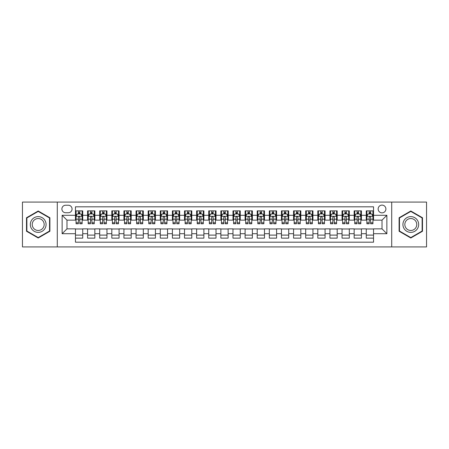 <?xml version="1.0" encoding="UTF-8"?>
<svg xmlns="http://www.w3.org/2000/svg" width="449" height="449" viewBox="0 0 449 449"><rect width="100%" height="100%" fill="white"/><g stroke="black" fill="none" stroke-linecap="round" stroke-linejoin="round"><path stroke-width="0.67" d="M382.02 205.114A3.878 3.878 0 0 0 378.142 208.993A3.878 3.878 0 0 0 382.02 212.865A3.878 3.878 0 0 0 385.899 208.993A3.878 3.878 0 0 0 382.02 205.114M391.713 246.916L426.55 246.916L426.55 202.084L391.713 202.084L391.713 246.916L57.287 246.916L57.287 202.084L22.45 202.084L22.45 246.916L57.287 246.916M373.54 210.867L366.266 210.867L366.266 215.29L361.423 215.29L361.423 220.139L366.266 220.139L366.266 215.29M361.423 215.29L361.423 210.867L354.149 210.867L354.149 215.29L349.305 215.29L349.305 220.139L354.149 220.139L354.149 215.29M349.305 215.29L349.305 210.867L342.037 210.867L342.037 215.29L337.188 215.29L337.188 220.139L342.037 220.139L342.037 215.29M337.188 215.29L337.188 210.867L329.92 210.867L329.92 215.29L325.07 215.29L325.07 220.139L329.92 220.139L329.92 215.29M325.07 215.29L325.07 210.867L317.802 210.867L317.802 215.29L312.953 215.29L312.953 220.139L317.802 220.139L317.802 215.29M312.953 215.29L312.953 210.867L305.685 210.867L305.685 215.29L300.836 215.29L300.836 220.139L305.685 220.139L305.685 215.29M300.836 215.29L300.836 210.867L293.567 210.867L293.567 215.29L288.718 215.29L288.718 220.139L293.567 220.139L293.567 215.29M288.718 215.29L288.718 210.867L281.45 210.867L281.45 215.29L276.601 215.29L276.601 220.139L281.45 220.139L281.45 215.29M276.601 215.29L276.601 210.867L269.333 210.867L269.333 215.29L264.483 215.29L264.483 220.139L269.333 220.139L269.333 215.29M264.483 215.29L264.483 210.867L257.215 210.867L257.215 215.29L252.372 215.29L252.372 220.139L257.215 220.139L257.215 215.29M252.372 215.29L252.372 210.867L245.098 210.867L245.098 215.29L240.254 215.29L240.254 220.139L245.098 220.139L245.098 215.29M240.254 215.29L240.254 210.867L232.98 210.867L232.98 215.29L228.137 215.29L228.137 220.139L232.98 220.139L232.98 215.29M228.137 215.29L228.137 210.867L220.863 210.867L220.863 215.29L216.02 215.29L216.02 220.139L220.863 220.139L220.863 215.29M216.02 215.29L216.02 210.867L208.746 210.867L208.746 215.29L203.902 215.29L203.902 220.139L208.746 220.139L208.746 215.29M203.902 215.29L203.902 210.867L196.628 210.867L196.628 215.29L191.785 215.29L191.785 220.139L196.628 220.139L196.628 215.29M191.785 215.29L191.785 210.867L184.517 210.867L184.517 215.29L179.667 215.29L179.667 220.139L184.517 220.139L184.517 215.29M179.667 215.29L179.667 210.867L172.399 210.867L172.399 215.29L167.55 215.29L167.55 220.139L172.399 220.139L172.399 215.29M167.55 215.29L167.55 210.867L160.282 210.867L160.282 215.29L155.433 215.29L155.433 220.139L160.282 220.139L160.282 215.29M155.433 215.29L155.433 210.867L148.164 210.867L148.164 215.29L143.315 215.29L143.315 220.139L148.164 220.139L148.164 215.29M143.315 215.29L143.315 210.867L136.047 210.867L136.047 215.29L131.198 215.29L131.198 220.139L136.047 220.139L136.047 215.29M131.198 215.29L131.198 210.867L123.93 210.867L123.93 215.29L119.08 215.29L119.08 220.139L123.93 220.139L123.93 215.29M119.08 215.29L119.08 210.867L111.812 210.867L111.812 215.29L106.963 215.29L106.963 220.139L111.812 220.139L111.812 215.29M106.963 215.29L106.963 210.867L99.695 210.867L99.695 215.29L94.851 215.29L94.851 220.139L99.695 220.139L99.695 215.29M94.851 215.29L94.851 210.867L87.577 210.867L87.577 220.139L82.734 220.139L82.734 210.867L75.46 210.867M75.46 238.133L82.734 238.133L82.734 228.861L87.577 228.861L87.577 238.133L94.851 238.133L94.851 228.861L99.695 228.861L99.695 233.71L94.851 233.71M99.695 233.71L99.695 238.133L106.963 238.133L106.963 228.861L111.812 228.861L111.812 233.71L106.963 233.71M111.812 233.71L111.812 238.133L119.08 238.133L119.08 228.861L123.93 228.861L123.93 233.71L119.08 233.71M123.93 233.71L123.93 238.133L131.198 238.133L131.198 228.861L136.047 228.861L136.047 233.71L131.198 233.71M136.047 233.71L136.047 238.133L143.315 238.133L143.315 228.861L148.164 228.861L148.164 233.71L143.315 233.71M148.164 233.71L148.164 238.133L155.433 238.133L155.433 228.861L160.282 228.861L160.282 233.71L155.433 233.71M160.282 233.71L160.282 238.133L167.55 238.133L167.55 228.861L172.399 228.861L172.399 233.71L167.55 233.71M172.399 233.71L172.399 238.133L179.667 238.133L179.667 228.861L184.517 228.861L184.517 233.71L179.667 233.71M184.517 233.71L184.517 238.133L191.785 238.133L191.785 228.861L196.628 228.861L196.628 233.71L191.785 233.71M196.628 233.71L196.628 238.133L203.902 238.133L203.902 228.861L208.746 228.861L208.746 233.71L203.902 233.71M208.746 233.71L208.746 238.133L216.02 238.133L216.02 228.861L220.863 228.861L220.863 233.71L216.02 233.71M220.863 233.71L220.863 238.133L228.137 238.133L228.137 228.861L232.98 228.861L232.98 233.71L228.137 233.71M232.98 233.71L232.98 238.133L240.254 238.133L240.254 228.861L245.098 228.861L245.098 233.71L240.254 233.71M245.098 233.71L245.098 238.133L252.372 238.133L252.372 228.861L257.215 228.861L257.215 233.71L252.372 233.71M257.215 233.71L257.215 238.133L264.483 238.133L264.483 228.861L269.333 228.861L269.333 233.71L264.483 233.71M269.333 233.71L269.333 238.133L276.601 238.133L276.601 228.861L281.45 228.861L281.45 233.71L276.601 233.71M281.45 233.71L281.45 238.133L288.718 238.133L288.718 228.861L293.567 228.861L293.567 233.71L288.718 233.71M293.567 233.71L293.567 238.133L300.836 238.133L300.836 228.861L305.685 228.861L305.685 233.71L300.836 233.71M305.685 233.71L305.685 238.133L312.953 238.133L312.953 228.861L317.802 228.861L317.802 233.71L312.953 233.71M317.802 233.71L317.802 238.133L325.07 238.133L325.07 228.861L329.92 228.861L329.92 233.71L325.07 233.71M329.92 233.71L329.92 238.133L337.188 238.133L337.188 228.861L342.037 228.861L342.037 233.71L337.188 233.71M342.037 233.71L342.037 238.133L349.305 238.133L349.305 228.861L354.149 228.861L354.149 233.71L349.305 233.71M354.149 233.71L354.149 238.133L361.423 238.133L361.423 228.861L366.266 228.861L366.266 233.71L361.423 233.71M65.649 212.747L68.315 212.747A3.755 3.755 0 0 0 72.07 208.993A3.755 3.755 0 0 0 68.315 205.232L65.649 205.232A3.755 3.755 0 0 0 61.889 208.993A3.755 3.755 0 0 0 65.649 212.747M391.713 202.084L57.287 202.084M373.54 215.29L373.54 206.809L75.46 206.809L75.46 220.139L66.98 220.139L66.98 228.861L75.46 228.861L75.46 242.191L373.54 242.191L373.54 228.861L382.02 228.861L382.02 220.139L373.54 220.139L373.54 215.29L386.87 215.29L386.87 233.71L373.54 233.71M75.46 233.71L62.13 233.71L62.13 215.29L75.46 215.29M366.266 233.71L366.266 238.133L373.54 238.133M75.46 213.898L76.066 213.898M78.367 213.898L79.821 213.898M82.128 213.898L82.734 213.898M75.46 220.016L76.066 220.016M78.367 220.016L79.821 220.016M82.128 220.016L82.734 220.016M75.46 228.984L82.734 228.984M75.46 235.102L82.734 235.102M87.577 220.016L88.184 220.016M90.485 220.016L91.938 220.016M94.245 220.016L94.851 220.016M87.577 213.898L88.184 213.898M90.485 213.898L91.938 213.898M94.245 213.898L94.851 213.898M87.577 228.984L94.851 228.984M87.577 235.102L94.851 235.102M99.695 228.984L106.963 228.984M99.695 235.102L106.963 235.102M99.695 213.898L100.301 213.898M102.602 213.898L104.056 213.898M106.362 213.898L106.963 213.898M99.695 220.016L100.301 220.016M102.602 220.016L104.056 220.016M106.362 220.016L106.963 220.016M111.812 228.984L119.08 228.984M111.812 235.102L119.08 235.102M111.812 213.898L112.418 213.898M114.72 213.898L116.173 213.898M118.474 213.898L119.08 213.898M111.812 220.016L112.418 220.016M114.72 220.016L116.173 220.016M118.474 220.016L119.08 220.016M123.93 228.984L131.198 228.984M123.93 235.102L131.198 235.102M123.93 213.898L124.536 213.898M126.837 213.898L128.291 213.898M130.592 213.898L131.198 213.898M123.93 220.016L124.536 220.016M126.837 220.016L128.291 220.016M130.592 220.016L131.198 220.016M136.047 228.984L143.315 228.984M136.047 235.102L143.315 235.102M136.047 213.898L136.653 213.898M138.954 213.898L140.408 213.898M142.709 213.898L143.315 213.898M136.047 220.016L136.653 220.016M138.954 220.016L140.408 220.016M142.709 220.016L143.315 220.016M148.164 228.984L155.433 228.984M148.164 235.102L155.433 235.102M148.164 213.898L148.771 213.898M151.072 213.898L152.525 213.898M154.826 213.898L155.433 213.898M148.164 220.016L148.771 220.016M151.072 220.016L152.525 220.016M154.826 220.016L155.433 220.016M160.282 228.984L167.55 228.984M160.282 235.102L167.55 235.102M160.282 213.898L160.888 213.898M163.189 213.898L164.643 213.898M166.944 213.898L167.55 213.898M160.282 220.016L160.888 220.016M163.189 220.016L164.643 220.016M166.944 220.016L167.55 220.016M172.399 228.984L179.667 228.984M172.399 235.102L179.667 235.102M172.399 213.898L173.005 213.898M175.306 213.898L176.76 213.898M179.061 213.898L179.667 213.898M172.399 220.016L173.005 220.016M175.306 220.016L176.76 220.016M179.061 220.016L179.667 220.016M184.517 228.984L191.785 228.984M184.517 235.102L191.785 235.102M184.517 213.898L185.123 213.898M187.424 213.898L188.877 213.898M191.179 213.898L191.785 213.898M184.517 220.016L185.123 220.016M187.424 220.016L188.877 220.016M191.179 220.016L191.785 220.016M196.628 228.984L203.902 228.984M196.628 235.102L203.902 235.102M196.628 213.898L197.234 213.898M199.541 213.898L200.995 213.898M203.296 213.898L203.902 213.898M196.628 220.016L197.234 220.016M199.541 220.016L200.995 220.016M203.296 220.016L203.902 220.016M208.746 228.984L216.02 228.984M208.746 235.102L216.02 235.102M208.746 213.898L209.352 213.898M211.659 213.898L213.112 213.898M215.413 213.898L216.02 213.898M208.746 220.016L209.352 220.016M211.659 220.016L213.112 220.016M215.413 220.016L216.02 220.016M220.863 228.984L228.137 228.984M220.863 235.102L228.137 235.102M220.863 213.898L221.469 213.898M223.77 213.898L225.23 213.898M227.531 213.898L228.137 213.898M220.863 220.016L221.469 220.016M223.77 220.016L225.23 220.016M227.531 220.016L228.137 220.016M232.98 228.984L240.254 228.984M232.98 235.102L240.254 235.102M232.98 213.898L233.587 213.898M235.888 213.898L237.341 213.898M239.648 213.898L240.254 213.898M232.98 220.016L233.587 220.016M235.888 220.016L237.341 220.016M239.648 220.016L240.254 220.016M245.098 228.984L252.372 228.984M245.098 235.102L252.372 235.102M245.098 213.898L245.704 213.898M248.005 213.898L249.459 213.898M251.766 213.898L252.372 213.898M245.098 220.016L245.704 220.016M248.005 220.016L249.459 220.016M251.766 220.016L252.372 220.016M257.215 228.984L264.483 228.984M257.215 235.102L264.483 235.102M257.215 213.898L257.821 213.898M260.123 213.898L261.576 213.898M263.877 213.898L264.483 213.898M257.215 220.016L257.821 220.016M260.123 220.016L261.576 220.016M263.877 220.016L264.483 220.016M269.333 228.984L276.601 228.984M269.333 235.102L276.601 235.102M269.333 213.898L269.939 213.898M272.24 213.898L273.694 213.898M275.995 213.898L276.601 213.898M269.333 220.016L269.939 220.016M272.24 220.016L273.694 220.016M275.995 220.016L276.601 220.016M281.45 228.984L288.718 228.984M281.45 235.102L288.718 235.102M281.45 213.898L282.056 213.898M284.357 213.898L285.811 213.898M288.112 213.898L288.718 213.898M281.45 220.016L282.056 220.016M284.357 220.016L285.811 220.016M288.112 220.016L288.718 220.016M293.567 228.984L300.836 228.984M293.567 235.102L300.836 235.102M293.567 213.898L294.174 213.898M296.475 213.898L297.928 213.898M300.229 213.898L300.836 213.898M293.567 220.016L294.174 220.016M296.475 220.016L297.928 220.016M300.229 220.016L300.836 220.016M305.685 228.984L312.953 228.984M305.685 235.102L312.953 235.102M305.685 213.898L306.291 213.898M308.592 213.898L310.046 213.898M312.347 213.898L312.953 213.898M305.685 220.016L306.291 220.016M308.592 220.016L310.046 220.016M312.347 220.016L312.953 220.016M317.802 228.984L325.07 228.984M317.802 235.102L325.07 235.102M317.802 213.898L318.408 213.898M320.709 213.898L322.163 213.898M324.464 213.898L325.07 213.898M317.802 220.016L318.408 220.016M320.709 220.016L322.163 220.016M324.464 220.016L325.07 220.016M329.92 228.984L337.188 228.984M329.92 235.102L337.188 235.102M329.92 213.898L330.526 213.898M332.827 213.898L334.281 213.898M336.582 213.898L337.188 213.898M329.92 220.016L330.526 220.016M332.827 220.016L334.281 220.016M336.582 220.016L337.188 220.016M342.037 228.984L349.305 228.984M342.037 235.102L349.305 235.102M342.037 213.898L342.638 213.898M344.944 213.898L346.398 213.898M348.699 213.898L349.305 213.898M342.037 220.016L342.638 220.016M344.944 220.016L346.398 220.016M348.699 220.016L349.305 220.016M354.149 228.984L361.423 228.984M354.149 235.102L361.423 235.102M354.149 213.898L354.755 213.898M357.062 213.898L358.515 213.898M360.816 213.898L361.423 213.898M354.149 220.016L354.755 220.016M357.062 220.016L358.515 220.016M360.816 220.016L361.423 220.016M366.266 228.984L373.54 228.984M366.266 235.102L373.54 235.102M366.266 213.898L366.872 213.898M369.179 213.898L370.633 213.898M372.934 213.898L373.54 213.898M366.266 220.016L366.872 220.016M369.179 220.016L370.633 220.016M372.934 220.016L373.54 220.016M66.98 220.139L62.13 215.29M66.98 228.861L62.13 233.71M386.87 215.29L382.02 220.139M386.87 233.71L382.02 228.861M38.204 238.004L49.895 231.252L49.895 217.748L38.204 210.996L26.508 217.748L26.508 231.252L38.204 238.004M422.492 217.748L410.796 210.996L399.105 217.748L399.105 231.252L410.796 238.004L422.492 231.252L422.492 217.748M79.821 212.444L78.367 212.444M82.128 222.788L79.821 222.788L79.821 223.77L82.128 223.77L82.128 216.384L80.915 213.96L77.279 213.96L76.066 216.384L76.066 223.77L78.367 223.77L78.367 222.788L76.066 222.788M76.066 216.384L76.066 210.867M82.128 216.384L82.128 210.867M78.367 213.96L78.367 210.867M79.821 210.867L79.821 213.96M79.821 222.788L79.821 217.288C79.338 216.356 78.856 216.356 78.367 217.288L78.367 222.788M38.204 216.626A7.874 7.874 0 0 0 30.324 224.5A7.874 7.874 0 0 0 38.204 232.374A7.874 7.874 0 0 0 46.079 224.5A7.874 7.874 0 0 0 38.204 216.626M38.204 218.54A5.96 5.96 0 0 0 32.238 224.5A5.96 5.96 0 0 0 38.204 230.46A5.96 5.96 0 0 0 44.165 224.5A5.96 5.96 0 0 0 38.204 218.54M49.53 231.039L38.204 237.583L26.873 231.039L26.873 217.961L38.204 211.417L49.53 217.961L49.53 231.039M403.977 220.56A7.874 7.874 0 0 0 406.861 231.319A7.874 7.874 0 0 0 417.621 228.44A7.874 7.874 0 0 0 414.736 217.681A7.874 7.874 0 0 0 403.977 220.56M405.632 221.52A5.96 5.96 0 0 0 407.815 229.663A5.96 5.96 0 0 0 415.965 227.48A5.96 5.96 0 0 0 413.782 219.337A5.96 5.96 0 0 0 405.632 221.52M422.127 217.961L422.127 231.039L410.796 237.583L399.47 231.039L399.47 217.961L410.796 211.417L422.127 217.961M91.938 212.444L90.485 212.444M94.245 222.788L91.938 222.788L91.938 223.77L94.245 223.77L94.245 216.384L93.033 213.96L89.396 213.96L88.184 216.384L88.184 223.77L90.485 223.77L90.485 222.788L88.184 222.788M88.184 216.384L88.184 210.867M94.245 216.384L94.245 210.867M90.485 213.96L90.485 210.867M91.938 210.867L91.938 213.96M91.938 222.788L91.938 217.288C91.456 216.356 90.973 216.356 90.485 217.288L90.485 222.788M104.056 212.444L102.602 212.444M106.362 222.788L104.056 222.788L104.056 223.77L106.362 223.77L106.362 216.384L105.15 213.96L101.513 213.96L100.301 216.384L100.301 223.77L102.602 223.77L102.602 222.788L100.301 222.788M100.301 216.384L100.301 210.867M106.362 216.384L106.362 210.867M102.602 213.96L102.602 210.867M104.056 210.867L104.056 213.96M104.056 222.788L104.056 217.288C103.573 216.356 103.09 216.356 102.602 217.288L102.602 222.788M116.173 212.444L114.72 212.444M118.474 222.788L116.173 222.788L116.173 223.77L118.474 223.77L118.474 216.384L117.268 213.96L113.631 213.96L112.418 216.384L112.418 223.77L114.72 223.77L114.72 222.788L112.418 222.788M112.418 216.384L112.418 210.867M118.474 216.384L118.474 210.867M114.72 213.96L114.72 210.867M116.173 210.867L116.173 213.96M116.173 222.788L116.173 217.288C115.69 216.356 115.208 216.356 114.72 217.288L114.72 222.788M128.291 212.444L126.837 212.444M130.592 222.788L128.291 222.788L128.291 223.77L130.592 223.77L130.592 216.384L129.379 213.96L125.748 213.96L124.536 216.384L124.536 223.77L126.837 223.77L126.837 222.788L124.536 222.788M124.536 216.384L124.536 210.867M130.592 216.384L130.592 210.867M126.837 213.96L126.837 210.867M128.291 210.867L128.291 213.96M128.291 222.788L128.291 217.288C127.808 216.356 127.325 216.356 126.837 217.288L126.837 222.788M140.408 212.444L138.954 212.444M142.709 222.788L140.408 222.788L140.408 223.77L142.709 223.77L142.709 216.384L141.497 213.96L137.865 213.96L136.653 216.384L136.653 223.77L138.954 223.77L138.954 222.788L136.653 222.788M136.653 216.384L136.653 210.867M142.709 216.384L142.709 210.867M138.954 213.96L138.954 210.867M140.408 210.867L140.408 213.96M140.408 222.788L140.408 217.288C139.925 216.356 139.437 216.356 138.954 217.288L138.954 222.788M152.525 212.444L151.072 212.444M154.826 222.788L152.525 222.788L152.525 223.77L154.826 223.77L154.826 216.384L153.614 213.96L149.983 213.96L148.771 216.384L148.771 223.77L151.072 223.77L151.072 222.788L148.771 222.788M148.771 216.384L148.771 210.867M154.826 216.384L154.826 210.867M151.072 213.96L151.072 210.867M152.525 210.867L152.525 213.96M152.525 222.788L152.525 217.288C152.043 216.356 151.554 216.356 151.072 217.288L151.072 222.788M164.643 212.444L163.189 212.444M166.944 222.788L164.643 222.788L164.643 223.77L166.944 223.77L166.944 216.384L165.732 213.96L162.1 213.96L160.888 216.384L160.888 223.77L163.189 223.77L163.189 222.788L160.888 222.788M160.888 216.384L160.888 210.867M166.944 216.384L166.944 210.867M163.189 213.96L163.189 210.867M164.643 210.867L164.643 213.96M164.643 222.788L164.643 217.288C164.16 216.356 163.672 216.356 163.189 217.288L163.189 222.788M176.76 212.444L175.306 212.444M179.061 222.788L176.76 222.788L176.76 223.77L179.061 223.77L179.061 216.384L177.849 213.96L174.212 213.96L173.005 216.384L173.005 223.77L175.306 223.77L175.306 222.788L173.005 222.788M173.005 216.384L173.005 210.867M179.061 216.384L179.061 210.867M175.306 213.96L175.306 210.867M176.76 210.867L176.76 213.96M176.76 222.788L176.76 217.288C176.277 216.356 175.789 216.356 175.306 217.288L175.306 222.788M188.877 212.444L187.424 212.444M191.179 222.788L188.877 222.788L188.877 223.77L191.179 223.77L191.179 216.384L189.966 213.96L186.329 213.96L185.123 216.384L185.123 223.77L187.424 223.77L187.424 222.788L185.123 222.788M185.123 216.384L185.123 210.867M191.179 216.384L191.179 210.867M187.424 213.96L187.424 210.867M188.877 210.867L188.877 213.96M188.877 222.788L188.877 217.288C188.395 216.356 187.907 216.356 187.424 217.288L187.424 222.788M200.995 212.444L199.541 212.444M203.296 222.788L200.995 222.788L200.995 223.77L203.296 223.77L203.296 216.384L202.084 213.96L198.447 213.96L197.234 216.384L197.234 223.77L199.541 223.77L199.541 222.788L197.234 222.788M197.234 216.384L197.234 210.867M203.296 216.384L203.296 210.867M199.541 213.96L199.541 210.867M200.995 210.867L200.995 213.96M200.995 222.788L200.995 217.288C200.507 216.356 200.024 216.356 199.541 217.288L199.541 222.788M213.112 212.444L211.659 212.444M215.413 222.788L213.112 222.788L213.112 223.77L215.413 223.77L215.413 216.384L214.201 213.96L210.564 213.96L209.352 216.384L209.352 223.77L211.659 223.77L211.659 222.788L209.352 222.788M209.352 216.384L209.352 210.867M215.413 216.384L215.413 210.867M211.659 213.96L211.659 210.867M213.112 210.867L213.112 213.96M213.112 222.788L213.112 217.288C212.624 216.356 212.141 216.356 211.659 217.288L211.659 222.788M225.23 212.444L223.77 212.444M227.531 222.788L225.23 222.788L225.23 223.77L227.531 223.77L227.531 216.384L226.318 213.96L222.682 213.96L221.469 216.384L221.469 223.77L223.77 223.77L223.77 222.788L221.469 222.788M221.469 216.384L221.469 210.867M227.531 216.384L227.531 210.867M223.77 213.96L223.77 210.867M225.23 210.867L225.23 213.96M225.23 222.788L225.23 217.288C224.741 216.356 224.259 216.356 223.77 217.288L223.77 222.788M237.341 212.444L235.888 212.444M239.648 222.788L237.341 222.788L237.341 223.77L239.648 223.77L239.648 216.384L238.436 213.96L234.799 213.96L233.587 216.384L233.587 223.77L235.888 223.77L235.888 222.788L233.587 222.788M233.587 216.384L233.587 210.867M239.648 216.384L239.648 210.867M235.888 213.96L235.888 210.867M237.341 210.867L237.341 213.96M237.341 222.788L237.341 217.288C236.859 216.356 236.376 216.356 235.888 217.288L235.888 222.788M249.459 212.444L248.005 212.444M251.766 222.788L249.459 222.788L249.459 223.77L251.766 223.77L251.766 216.384L250.553 213.96L246.916 213.96L245.704 216.384L245.704 223.77L248.005 223.77L248.005 222.788L245.704 222.788M245.704 216.384L245.704 210.867M251.766 216.384L251.766 210.867M248.005 213.96L248.005 210.867M249.459 210.867L249.459 213.96M249.459 222.788L249.459 217.288C248.976 216.356 248.493 216.356 248.005 217.288L248.005 222.788M261.576 212.444L260.123 212.444M263.877 222.788L261.576 222.788L261.576 223.77L263.877 223.77L263.877 216.384L262.671 213.96L259.034 213.96L257.821 216.384L257.821 223.77L260.123 223.77L260.123 222.788L257.821 222.788M257.821 216.384L257.821 210.867M263.877 216.384L263.877 210.867M260.123 213.96L260.123 210.867M261.576 210.867L261.576 213.96M261.576 222.788L261.576 217.288C261.094 216.356 260.611 216.356 260.123 217.288L260.123 222.788M273.694 212.444L272.24 212.444M275.995 222.788L273.694 222.788L273.694 223.77L275.995 223.77L275.995 216.384L274.788 213.96L271.151 213.96L269.939 216.384L269.939 223.77L272.24 223.77L272.24 222.788L269.939 222.788M269.939 216.384L269.939 210.867M275.995 216.384L275.995 210.867M272.24 213.96L272.24 210.867M273.694 210.867L273.694 213.96M273.694 222.788L273.694 217.288C273.211 216.356 272.728 216.356 272.24 217.288L272.24 222.788M285.811 212.444L284.357 212.444M288.112 222.788L285.811 222.788L285.811 223.77L288.112 223.77L288.112 216.384L286.9 213.96L283.268 213.96L282.056 216.384L282.056 223.77L284.357 223.77L284.357 222.788L282.056 222.788M282.056 216.384L282.056 210.867M288.112 216.384L288.112 210.867M284.357 213.96L284.357 210.867M285.811 210.867L285.811 213.96M285.811 222.788L285.811 217.288C285.328 216.356 284.846 216.356 284.357 217.288L284.357 222.788M297.928 212.444L296.475 212.444M300.229 222.788L297.928 222.788L297.928 223.77L300.229 223.77L300.229 216.384L299.017 213.96L295.386 213.96L294.174 216.384L294.174 223.77L296.475 223.77L296.475 222.788L294.174 222.788M294.174 216.384L294.174 210.867M300.229 216.384L300.229 210.867M296.475 213.96L296.475 210.867M297.928 210.867L297.928 213.96M297.928 222.788L297.928 217.288C297.446 216.356 296.957 216.356 296.475 217.288L296.475 222.788M310.046 212.444L308.592 212.444M312.347 222.788L310.046 222.788L310.046 223.77L312.347 223.77L312.347 216.384L311.135 213.96L307.503 213.96L306.291 216.384L306.291 223.77L308.592 223.77L308.592 222.788L306.291 222.788M306.291 216.384L306.291 210.867M312.347 216.384L312.347 210.867M308.592 213.96L308.592 210.867M310.046 210.867L310.046 213.96M310.046 222.788L310.046 217.288C309.563 216.356 309.075 216.356 308.592 217.288L308.592 222.788M322.163 212.444L320.709 212.444M324.464 222.788L322.163 222.788L322.163 223.77L324.464 223.77L324.464 216.384L323.252 213.96L319.621 213.96L318.408 216.384L318.408 223.77L320.709 223.77L320.709 222.788L318.408 222.788M318.408 216.384L318.408 210.867M324.464 216.384L324.464 210.867M320.709 213.96L320.709 210.867M322.163 210.867L322.163 213.96M322.163 222.788L322.163 217.288C321.68 216.356 321.192 216.356 320.709 217.288L320.709 222.788M334.281 212.444L332.827 212.444M336.582 222.788L334.281 222.788L334.281 223.77L336.582 223.77L336.582 216.384L335.369 213.96L331.732 213.96L330.526 216.384L330.526 223.77L332.827 223.77L332.827 222.788L330.526 222.788M330.526 216.384L330.526 210.867M336.582 216.384L336.582 210.867M332.827 213.96L332.827 210.867M334.281 210.867L334.281 213.96M334.281 222.788L334.281 217.288C333.798 216.356 333.31 216.356 332.827 217.288L332.827 222.788M346.398 212.444L344.944 212.444M348.699 222.788L346.398 222.788L346.398 223.77L348.699 223.77L348.699 216.384L347.487 213.96L343.85 213.96L342.638 216.384L342.638 223.77L344.944 223.77L344.944 222.788L342.638 222.788M342.638 216.384L342.638 210.867M348.699 216.384L348.699 210.867M344.944 213.96L344.944 210.867M346.398 210.867L346.398 213.96M346.398 222.788L346.398 217.288C345.915 216.356 345.427 216.356 344.944 217.288L344.944 222.788M358.515 212.444L357.062 212.444M360.816 222.788L358.515 222.788L358.515 223.77L360.816 223.77L360.816 216.384L359.604 213.96L355.967 213.96L354.755 216.384L354.755 223.77L357.062 223.77L357.062 222.788L354.755 222.788M354.755 216.384L354.755 210.867M360.816 216.384L360.816 210.867M357.062 213.96L357.062 210.867M358.515 210.867L358.515 213.96M358.515 222.788L358.515 217.288C358.027 216.356 357.544 216.356 357.062 217.288L357.062 222.788M370.633 212.444L369.179 212.444M372.934 222.788L370.633 222.788L370.633 223.77L372.934 223.77L372.934 216.384L371.721 213.96L368.085 213.96L366.872 216.384L366.872 223.77L369.179 223.77L369.179 222.788L366.872 222.788M366.872 216.384L366.872 210.867M372.934 216.384L372.934 210.867M369.179 213.96L369.179 210.867M370.633 210.867L370.633 213.96M370.633 222.788L370.633 217.288C370.144 216.356 369.662 216.356 369.179 217.288L369.179 222.788M87.577 233.71L82.734 233.71M87.577 215.29L82.734 215.29M82.094 216.323L76.1 216.323M76.066 214.628L76.947 214.628M81.247 214.628L82.128 214.628M78.367 219.191L76.066 219.191M82.128 219.191L79.821 219.191M79.821 213.213L78.367 213.213M94.211 216.323L88.217 216.323M88.184 214.628L89.065 214.628M93.364 214.628L94.245 214.628M90.485 219.191L88.184 219.191M94.245 219.191L91.938 219.191M91.938 213.213L90.485 213.213M106.329 216.323L100.329 216.323M100.301 214.628L101.182 214.628M105.481 214.628L106.362 214.628M102.602 219.191L100.301 219.191M106.362 219.191L104.056 219.191M104.056 213.213L102.602 213.213M118.446 216.323L112.446 216.323M112.418 214.628L113.294 214.628M117.599 214.628L118.474 214.628M114.72 219.191L112.418 219.191M118.474 219.191L116.173 219.191M116.173 213.213L114.72 213.213M130.564 216.323L124.564 216.323M124.536 214.628L125.411 214.628M129.716 214.628L130.592 214.628M126.837 219.191L124.536 219.191M130.592 219.191L128.291 219.191M128.291 213.213L126.837 213.213M142.681 216.323L136.681 216.323M136.653 214.628L137.529 214.628M141.833 214.628L142.709 214.628M138.954 219.191L136.653 219.191M142.709 219.191L140.408 219.191M140.408 213.213L138.954 213.213M154.798 216.323L148.799 216.323M148.771 214.628L149.646 214.628M153.951 214.628L154.826 214.628M151.072 219.191L148.771 219.191M154.826 219.191L152.525 219.191M152.525 213.213L151.072 213.213M166.916 216.323L160.916 216.323M160.888 214.628L161.763 214.628M166.068 214.628L166.944 214.628M163.189 219.191L160.888 219.191M166.944 219.191L164.643 219.191M164.643 213.213L163.189 213.213M179.033 216.323L173.033 216.323M173.005 214.628L173.881 214.628M178.186 214.628L179.061 214.628M175.306 219.191L173.005 219.191M179.061 219.191L176.76 219.191M176.76 213.213L175.306 213.213M191.151 216.323L185.151 216.323M185.123 214.628L185.998 214.628M190.297 214.628L191.179 214.628M187.424 219.191L185.123 219.191M191.179 219.191L188.877 219.191M188.877 213.213L187.424 213.213M203.262 216.323L197.268 216.323M197.234 214.628L198.116 214.628M202.415 214.628L203.296 214.628M199.541 219.191L197.234 219.191M203.296 219.191L200.995 219.191M200.995 213.213L199.541 213.213M215.38 216.323L209.386 216.323M209.352 214.628L210.233 214.628M214.532 214.628L215.413 214.628M211.659 219.191L209.352 219.191M215.413 219.191L213.112 219.191M213.112 213.213L211.659 213.213M227.497 216.323L221.503 216.323M221.469 214.628L222.35 214.628M226.65 214.628L227.531 214.628M223.77 219.191L221.469 219.191M227.531 219.191L225.23 219.191M225.23 213.213L223.77 213.213M239.614 216.323L233.62 216.323M233.587 214.628L234.468 214.628M238.767 214.628L239.648 214.628M235.888 219.191L233.587 219.191M239.648 219.191L237.341 219.191M237.341 213.213L235.888 213.213M251.732 216.323L245.738 216.323M245.704 214.628L246.585 214.628M250.884 214.628L251.766 214.628M248.005 219.191L245.704 219.191M251.766 219.191L249.459 219.191M249.459 213.213L248.005 213.213M263.849 216.323L257.849 216.323M257.821 214.628L258.703 214.628M263.002 214.628L263.877 214.628M260.123 219.191L257.821 219.191M263.877 219.191L261.576 219.191M261.576 213.213L260.123 213.213M275.967 216.323L269.967 216.323M269.939 214.628L270.814 214.628M275.119 214.628L275.995 214.628M272.24 219.191L269.939 219.191M275.995 219.191L273.694 219.191M273.694 213.213L272.24 213.213M288.084 216.323L282.084 216.323M282.056 214.628L282.932 214.628M287.237 214.628L288.112 214.628M284.357 219.191L282.056 219.191M288.112 219.191L285.811 219.191M285.811 213.213L284.357 213.213M300.201 216.323L294.202 216.323M294.174 214.628L295.049 214.628M299.354 214.628L300.229 214.628M296.475 219.191L294.174 219.191M300.229 219.191L297.928 219.191M297.928 213.213L296.475 213.213M312.319 216.323L306.319 216.323M306.291 214.628L307.167 214.628M311.471 214.628L312.347 214.628M308.592 219.191L306.291 219.191M312.347 219.191L310.046 219.191M310.046 213.213L308.592 213.213M324.436 216.323L318.436 216.323M318.408 214.628L319.284 214.628M323.589 214.628L324.464 214.628M320.709 219.191L318.408 219.191M324.464 219.191L322.163 219.191M322.163 213.213L320.709 213.213M336.554 216.323L330.554 216.323M330.526 214.628L331.401 214.628M335.706 214.628L336.582 214.628M332.827 219.191L330.526 219.191M336.582 219.191L334.281 219.191M334.281 213.213L332.827 213.213M348.671 216.323L342.671 216.323M342.638 214.628L343.519 214.628M347.818 214.628L348.699 214.628M344.944 219.191L342.638 219.191M348.699 219.191L346.398 219.191M346.398 213.213L344.944 213.213M360.783 216.323L354.789 216.323M354.755 214.628L355.636 214.628M359.935 214.628L360.816 214.628M357.062 219.191L354.755 219.191M360.816 219.191L358.515 219.191M358.515 213.213L357.062 213.213M372.9 216.323L366.906 216.323M366.872 214.628L367.753 214.628M372.053 214.628L372.934 214.628M369.179 219.191L366.872 219.191M372.934 219.191L370.633 219.191M370.633 213.213L369.179 213.213"/></g></svg>
